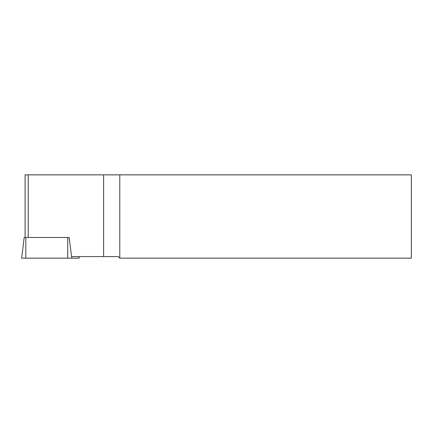 <?xml version="1.0" encoding="UTF-8"?>
<svg xmlns="http://www.w3.org/2000/svg" width="433" height="433" viewBox="0 0 433 433"><rect width="100%" height="100%" fill="white"/><g stroke="black" fill="none" stroke-linecap="round" stroke-linejoin="round"><path stroke-width="0.65" d="M119.779 258.155L411.35 258.155L411.35 174.845L119.779 174.845L119.779 258.155L118.214 256.59L71.553 256.59L69.172 237.484L24.188 237.484L21.65 258.155L79.158 258.155L78.963 256.59M25.098 237.484L25.098 174.845L119.779 174.845M103.611 174.845L103.611 256.59M28.221 174.845L28.221 237.484M79.093 258.155L78.903 256.59M71.818 258.155L71.629 256.59M67.716 258.155L67.716 237.484M25.818 258.155L25.818 237.484"/></g></svg>
